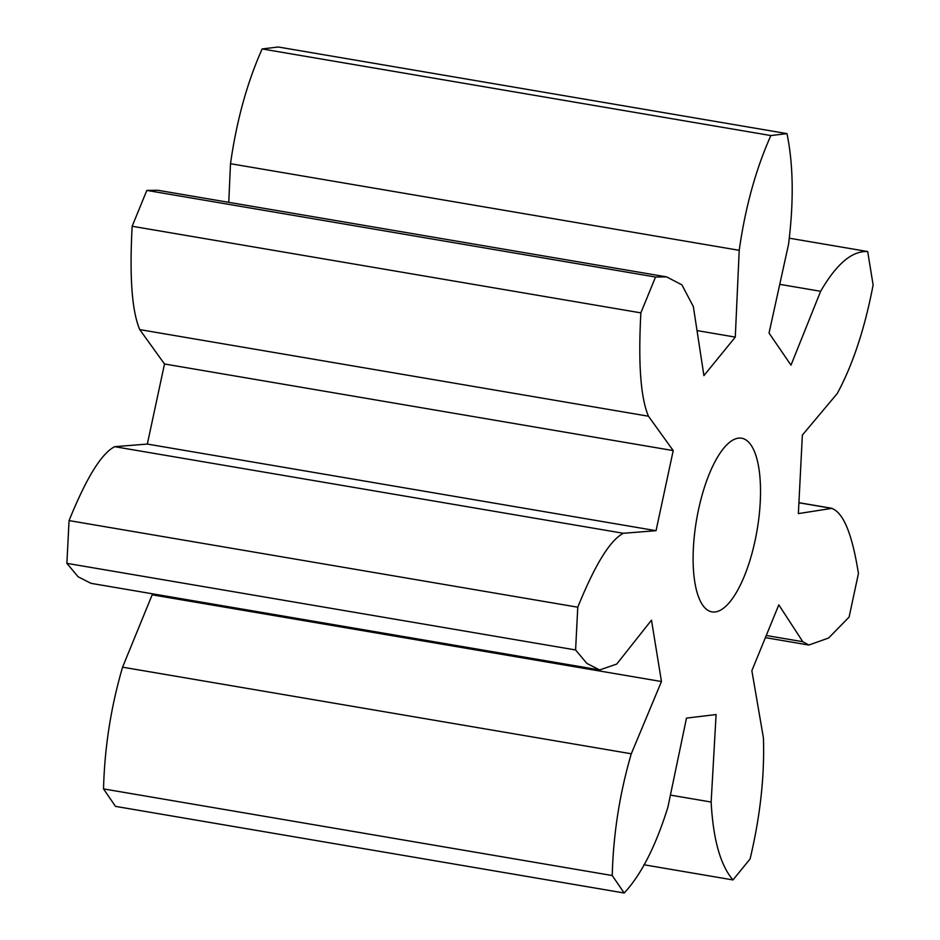 <?xml version="1.0" encoding="UTF-8"?>
<svg xmlns="http://www.w3.org/2000/svg" width="940" height="940" viewBox="0 0 940 940"><rect width="100%" height="100%" fill="white"/><g stroke="black" fill="none" stroke-linecap="round" stroke-linejoin="round"><path stroke-width="1.41" d="M798.918 502.771L831.407 508.293C845.695 512.923 853.532 542.686 858.443 573.494L849.09 617.11L828.587 638.025L808.835 645.04L802.807 641.726L778.802 604.866L751.859 670.678L763.421 737.912C764.667 776.099 760.213 816.449 750.085 858.96L732.989 879.934C720.404 865.282 713.131 839.326 711.145 802.043L716.092 714.553L686.494 718.101L667.882 807.249C655.721 846.223 641.162 874.811 624.195 893L612.234 875.528C613.303 834.097 619.648 793.525 631.292 753.786L661.466 681.535L651.491 620.165L616.711 664.075L599.708 669.95L586.819 663.393L575.597 649.963L577.771 607.205C591.189 574.199 607.357 541.558 623.373 533.286L656.05 530.689L673.216 450.601L648.459 416.22C639.012 393.872 638.789 352.159 640.857 312.867L655.533 277.03L666.625 276.889L681.911 284.855L693.344 306.593L703.919 375.601L735.292 337.107L739.216 250.322C745.267 207.505 755.819 169.247 770.859 135.56L262.142 48.939L278.264 47L786.98 133.621C793.372 164.735 793.889 201.665 788.531 244.4L769.038 333.054L790.998 365.143L820.632 291.294C836.482 263.893 852.169 250.639 867.691 251.544L873.119 284.973C864.812 328.495 852.85 364.685 837.235 393.543L802.361 435.091L798.366 513.593L832.111 508.34L798.918 502.689M770.859 135.56L786.98 133.621M739.216 250.322L230.5 163.701C236.563 120.884 247.103 82.626 262.142 48.939M738.417 438.146A88.09 30.703 -80.3 0 1 741.601 438.216A88.09 30.703 -80.3 0 1 757.088 530.207A88.09 30.703 -80.3 0 1 712.027 611.893A88.09 30.703 -80.3 0 1 695.823 524.379A88.09 30.703 -80.3 0 1 738.417 438.146M624.195 893L115.491 806.379L103.529 788.907C104.587 747.488 110.944 706.904 122.576 667.177L152.574 593.822M599.708 669.95L90.992 583.341L78.102 576.784L66.881 563.342L69.055 520.584C82.485 487.59 98.641 454.937 114.657 446.676L147.333 444.068L164.5 363.98L139.755 329.611C130.296 307.251 130.073 265.538 132.152 226.258L146.828 190.409L157.92 190.28L666.625 276.889M228.761 202.335L230.5 163.701M735.292 337.107L697.022 330.586M820.632 291.294L779.742 284.338M655.533 277.03L146.828 190.409M867.691 251.544L789.577 238.243M640.857 312.867L132.152 226.258M648.459 416.22L139.755 329.611M673.216 450.601L164.5 363.98M656.05 530.689L147.333 444.068M623.373 533.286L114.657 446.676M577.771 607.205L69.055 520.584M575.597 649.963L66.881 563.342M802.807 641.726L766.264 635.499M661.466 681.535L152.75 594.914M631.292 753.786L122.576 667.177M612.234 875.528L103.529 788.907M732.989 879.934L643.935 864.765M711.145 802.043L670.408 795.111M765.383 637.637L808.835 645.04"/></g></svg>
